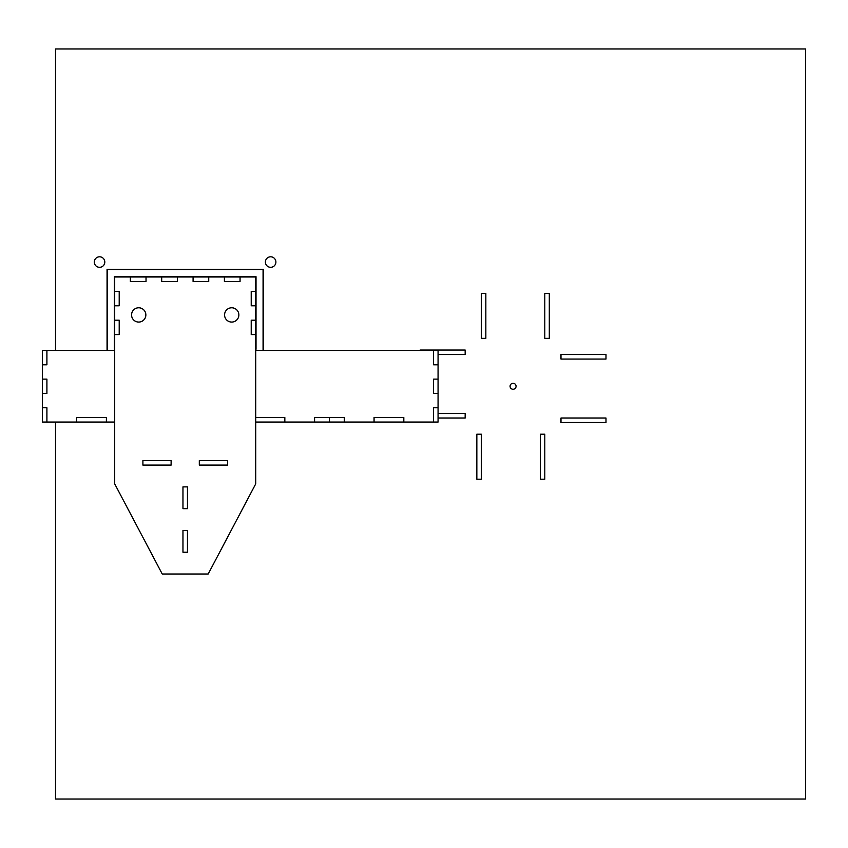 <?xml version="1.0" encoding="UTF-8"?>
<svg xmlns="http://www.w3.org/2000/svg" width="848" height="848" viewBox="0 0 848 848"><rect width="100%" height="100%" fill="white"/><g stroke="black" fill="none" stroke-linecap="round" stroke-linejoin="round"><path stroke-width="1.27" d="M130.369 276.989L130.369 281.483L130.369 276.989L146.026 276.989L146.026 281.483L130.369 281.483L146.026 281.483L146.026 276.989L114.703 276.989L114.703 291.383L119.208 291.383L119.208 305.789L114.703 305.789L114.703 320.194L119.208 320.194L119.208 334.589L114.703 334.589L119.208 334.589L119.208 320.194L114.703 320.194L114.703 305.789L119.208 305.789L119.208 291.383L114.703 291.383L114.703 276.989L130.369 276.989L130.369 281.483L130.369 276.989M161.692 276.989L161.692 281.483L161.692 276.989L177.349 276.989L177.349 281.483L161.692 281.483L177.349 281.483L177.349 276.989L146.026 276.989L146.026 281.483L130.369 281.483L146.026 281.483L146.026 276.989L161.692 276.989L161.692 281.483L161.692 276.989M193.079 276.989L193.079 281.483L193.079 276.989L208.735 276.989L208.735 281.483L193.079 281.483L208.735 281.483L208.735 276.989L177.349 276.989L177.349 281.483L161.692 281.483L177.349 281.483L177.349 276.989L193.079 276.989L193.079 281.483L193.079 276.989M224.402 276.989L224.402 281.483L224.402 276.989L240.058 276.989L240.058 281.483L224.402 281.483L240.058 281.483L240.058 276.989L208.735 276.989L208.735 281.483L193.079 281.483L208.735 281.483L208.735 276.989L224.402 276.989L224.402 281.483L224.402 276.989M251.22 334.589L251.22 320.194L255.725 320.194L255.725 305.789L251.22 305.789L251.22 291.383L255.725 291.383L255.725 276.989L240.058 276.989L240.058 281.483L224.402 281.483L240.058 281.483L240.058 276.989L255.725 276.989L255.725 291.383L251.22 291.383L251.22 305.789L255.725 305.789L255.725 320.194L251.22 320.194L251.22 334.589L255.725 334.589L251.22 334.589L255.725 334.589L255.725 483.869L208.184 574.011L162.244 574.011L114.703 483.869L114.703 334.589L114.703 483.869L162.244 574.011L208.184 574.011L255.725 483.869L255.725 334.589L251.22 334.589L251.22 320.194L255.725 320.194L255.725 334.589L255.725 320.194L251.22 320.194L251.22 334.589M238.86 314.926A7.144 7.144 0 0 1 231.716 322.07A7.144 7.144 0 0 1 224.572 314.926A7.144 7.144 0 0 1 231.716 307.782A7.144 7.144 0 0 1 238.86 314.926A7.144 7.144 0 0 0 231.716 307.782A7.144 7.144 0 0 0 224.572 314.926A7.144 7.144 0 0 0 231.716 322.07A7.144 7.144 0 0 0 238.86 314.926A7.144 7.144 0 0 0 231.716 307.782A7.144 7.144 0 0 0 224.572 314.926A7.144 7.144 0 0 0 231.716 322.07A7.144 7.144 0 0 0 238.86 314.926A7.144 7.144 0 0 1 231.716 322.07A7.144 7.144 0 0 1 224.572 314.926A7.144 7.144 0 0 1 231.716 307.782A7.144 7.144 0 0 1 238.86 314.926M145.856 314.926A7.144 7.144 0 0 1 138.712 322.07A7.144 7.144 0 0 1 131.567 314.926A7.144 7.144 0 0 1 138.712 307.782A7.144 7.144 0 0 1 145.856 314.926A7.144 7.144 0 0 0 138.712 307.782A7.144 7.144 0 0 0 131.567 314.926A7.144 7.144 0 0 0 138.712 322.07A7.144 7.144 0 0 0 145.856 314.926A7.144 7.144 0 0 0 138.712 307.782A7.144 7.144 0 0 0 131.567 314.926A7.144 7.144 0 0 0 138.712 322.07A7.144 7.144 0 0 0 145.856 314.926A7.144 7.144 0 0 1 138.712 322.07A7.144 7.144 0 0 1 131.567 314.926A7.144 7.144 0 0 1 138.712 307.782A7.144 7.144 0 0 1 145.856 314.926M199.312 465.096L199.312 460.591L227.518 460.591L227.518 465.096L199.312 465.096L227.518 465.096L227.518 460.591L199.312 460.591L199.312 465.096L199.312 460.591L227.518 460.591L227.518 465.096L227.518 460.591L199.312 460.591L199.312 465.096L227.518 465.096L199.312 465.096M142.909 465.096L142.909 460.591L171.116 460.591L171.116 465.096L142.909 465.096L171.116 465.096L171.116 460.591L142.909 460.591L142.909 465.096L142.909 460.591L171.116 460.591L171.116 465.096L142.909 465.096L171.116 465.096L171.116 460.591L142.909 460.591L142.909 465.096M187.461 486.879L187.461 508.662L182.967 508.662L182.967 486.879L187.461 486.879L182.967 486.879L182.967 508.662L187.461 508.662L187.461 486.879L187.461 508.662L182.967 508.662L187.461 508.662L187.461 486.879L182.967 486.879L187.461 486.879M187.461 530.445L187.461 552.228L182.967 552.228L182.967 530.445L187.461 530.445L182.967 530.445L182.967 552.228L187.461 552.228L187.461 530.445L187.461 552.228L182.967 552.228L187.461 552.228L187.461 530.445L182.967 530.445L187.461 530.445M251.22 305.789L255.725 305.789L251.22 305.789L251.22 291.383L255.725 291.383L255.725 305.789L255.725 291.383L251.22 291.383L251.22 305.789M114.703 334.589L119.208 334.589L114.703 334.589L114.703 320.194L119.208 320.194L119.208 334.589L119.208 320.194L114.703 320.194L114.703 334.589M114.703 305.789L119.208 305.789L114.703 305.789L114.703 291.383L119.208 291.383L119.208 305.789L119.208 291.383L114.703 291.383L114.703 305.789M55.523 48.961L55.523 350.489L55.523 48.961L805.6 48.961L55.523 48.961M55.523 422.06L55.523 799.039L805.6 799.039L805.6 48.961L805.6 799.039L55.523 799.039L55.523 422.06M510.072 386.275A3 3 0 0 1 513.072 383.275A3 3 0 0 1 516.072 386.275A3 3 0 0 1 513.072 389.274A3 3 0 0 1 510.072 386.275A3 3 0 0 0 513.072 389.274A3 3 0 0 0 516.072 386.275A3 3 0 0 0 513.072 383.275A3 3 0 0 0 510.072 386.275M485.84 338.363L485.84 293.355L485.84 338.363L481.346 338.363L485.84 338.363L481.346 338.363L481.346 293.355L485.84 293.355L481.346 293.355L481.346 338.363L481.346 293.355L485.84 293.355L485.84 338.363L485.84 293.355L481.346 293.355L481.346 338.363L485.84 338.363L481.346 338.363L481.346 293.355L481.346 338.363L485.84 338.363L485.84 293.355L485.84 338.363L485.84 293.355L481.346 293.355L485.84 293.355L481.346 293.355L481.346 338.363L485.84 338.363L481.346 338.363L481.346 293.355L485.84 293.355L485.84 338.363L481.346 338.363L485.84 338.363L485.84 293.355L485.84 338.363L481.346 338.363L481.346 293.355L485.84 293.355L481.346 293.355L481.346 338.363L481.346 293.355L485.84 293.355L485.84 338.363L485.84 293.355L481.346 293.355L481.346 338.363L485.84 338.363M549.303 293.355L544.798 293.355L549.303 293.355L549.303 338.363L549.303 293.355L549.303 338.363L544.798 338.363L544.798 293.355L544.798 338.363L549.303 338.363L544.798 338.363L544.798 293.355L549.303 293.355L544.798 293.355L544.798 338.363L549.303 338.363L549.303 293.355L549.303 338.363L544.798 338.363L549.303 338.363L549.303 293.355L544.798 293.355L549.303 293.355L544.798 293.355L544.798 338.363L544.798 293.355L544.798 338.363L549.303 338.363L549.303 293.355L549.303 338.363L544.798 338.363L544.798 293.355L549.303 293.355L549.303 338.363L549.303 293.355L544.798 293.355L549.303 293.355L549.303 338.363L544.798 338.363L544.798 293.355L544.798 338.363L549.303 338.363L544.798 338.363L544.798 293.355L549.303 293.355L544.798 293.355L544.798 338.363L549.303 338.363L549.303 293.355M420.152 350.054L465.16 350.054L420.152 350.054L465.16 350.054L465.16 354.549L438.066 354.549L465.16 354.549L465.16 350.054L465.16 354.549L438.066 354.549L465.16 354.549L465.16 350.054L420.152 350.054L465.16 350.054L465.16 354.549L465.16 350.054L420.152 350.054L465.16 350.054L420.152 350.054L465.16 350.054L465.16 354.549L438.066 354.549L465.16 354.549L465.16 350.054L420.152 350.054L465.16 350.054L465.16 354.549L438.066 354.549L465.16 354.549L438.066 354.549L465.16 354.549L465.16 350.054L465.16 354.549L438.066 354.549L465.16 354.549L465.16 350.054L420.152 350.054M465.16 413.506L438.066 413.506L465.16 413.506L465.16 418.011L465.16 413.506L465.16 418.011L438.066 418.011L465.16 418.011L438.066 418.011L465.16 418.011L465.16 413.506L438.066 413.506L465.16 413.506L465.16 418.011L438.066 418.011L465.16 418.011L465.16 413.506L438.066 413.506L465.16 413.506L438.066 413.506L465.16 413.506L465.16 418.011L465.16 413.506L465.16 418.011L438.066 418.011L465.16 418.011L465.16 413.506L438.066 413.506L465.16 413.506L465.16 418.011L438.066 418.011L465.16 418.011L438.066 418.011L465.16 418.011L465.16 413.506L438.066 413.506L465.16 413.506M476.841 479.194L481.346 479.194L476.841 479.194L476.841 434.197L476.841 479.194L476.841 434.197L481.346 434.197L481.346 479.194L481.346 434.197L476.841 434.197L481.346 434.197L481.346 479.194L476.841 479.194L481.346 479.194L481.346 434.197L476.841 434.197L476.841 479.194L476.841 434.197L481.346 434.197L476.841 434.197L476.841 479.194L481.346 479.194L476.841 479.194L481.346 479.194L481.346 434.197L481.346 479.194L481.346 434.197L476.841 434.197L476.841 479.194L476.841 434.197L481.346 434.197L481.346 479.194L476.841 479.194L476.841 434.197L476.841 479.194L481.346 479.194L476.841 479.194L476.841 434.197L481.346 434.197L481.346 479.194L481.346 434.197L476.841 434.197L481.346 434.197L481.346 479.194L476.841 479.194L481.346 479.194L481.346 434.197L476.841 434.197L476.841 479.194M540.303 434.197L540.303 479.194L540.303 434.197L544.798 434.197L540.303 434.197L544.798 434.197L544.798 479.194L540.303 479.194L544.798 479.194L544.798 434.197L544.798 479.194L540.303 479.194L540.303 434.197L540.303 479.194L544.798 479.194L544.798 434.197L540.303 434.197L544.798 434.197L544.798 479.194L544.798 434.197L540.303 434.197L540.303 479.194L540.303 434.197L540.303 479.194L544.798 479.194L540.303 479.194L544.798 479.194L544.798 434.197L540.303 434.197L544.798 434.197L544.798 479.194L540.303 479.194L540.303 434.197L544.798 434.197L540.303 434.197L540.303 479.194L540.303 434.197L544.798 434.197L544.798 479.194L540.303 479.194L544.798 479.194L544.798 434.197L544.798 479.194L540.303 479.194L540.303 434.197L540.303 479.194L544.798 479.194L544.798 434.197L540.303 434.197M605.991 422.505L605.991 418.011L605.991 422.505L560.984 422.505L605.991 422.505L560.984 422.505L560.984 418.011L605.991 418.011L560.984 418.011L560.984 422.505L560.984 418.011L605.991 418.011L605.991 422.505L605.991 418.011L560.984 418.011L560.984 422.505L605.991 422.505L560.984 422.505L560.984 418.011L560.984 422.505L605.991 422.505L605.991 418.011L605.991 422.505L605.991 418.011L560.984 418.011L605.991 418.011L560.984 418.011L560.984 422.505L605.991 422.505L560.984 422.505L560.984 418.011L605.991 418.011L605.991 422.505L560.984 422.505L605.991 422.505L605.991 418.011L605.991 422.505L560.984 422.505L560.984 418.011L605.991 418.011L560.984 418.011L560.984 422.505L560.984 418.011L605.991 418.011L605.991 422.505L605.991 418.011L560.984 418.011L560.984 422.505L605.991 422.505M560.984 359.054L605.991 359.054L560.984 359.054L560.984 354.549L560.984 359.054L560.984 354.549L605.991 354.549L605.991 359.054L605.991 354.549L560.984 354.549L605.991 354.549L605.991 359.054L560.984 359.054L605.991 359.054L605.991 354.549L560.984 354.549L560.984 359.054L560.984 354.549L605.991 354.549L560.984 354.549L560.984 359.054L605.991 359.054L560.984 359.054L605.991 359.054L605.991 354.549L605.991 359.054L605.991 354.549L560.984 354.549L560.984 359.054L560.984 354.549L605.991 354.549L605.991 359.054L560.984 359.054L560.984 354.549L560.984 359.054L605.991 359.054L560.984 359.054L560.984 354.549L605.991 354.549L605.991 359.054L605.991 354.549L560.984 354.549L605.991 354.549L605.991 359.054L560.984 359.054L605.991 359.054L605.991 354.549L560.984 354.549L560.984 359.054M263.368 269.335L107.06 269.335L263.368 269.335L263.368 350.489L263.368 269.335L263.368 350.489L263.368 269.335L107.06 269.335L107.06 350.489L107.06 269.335L263.368 269.335M107.06 350.489L107.06 269.335L107.06 350.489M265.392 262.064A5.247 5.247 0 0 0 270.65 267.311A5.247 5.247 0 0 0 275.897 262.064A5.247 5.247 0 0 0 270.65 256.806A5.247 5.247 0 0 0 265.392 262.064A5.247 5.247 0 0 1 270.65 256.806A5.247 5.247 0 0 1 275.897 262.064A5.247 5.247 0 0 1 270.65 267.311A5.247 5.247 0 0 1 265.392 262.064M94.308 262.064A5.247 5.247 0 0 0 99.555 267.311A5.247 5.247 0 0 0 104.802 262.064A5.247 5.247 0 0 0 99.555 256.806A5.247 5.247 0 0 0 94.308 262.064A5.247 5.247 0 0 1 99.555 256.806A5.247 5.247 0 0 1 104.802 262.064A5.247 5.247 0 0 1 99.555 267.311A5.247 5.247 0 0 1 94.308 262.064M433.561 350.489L255.725 350.489L433.561 350.489L433.561 364.81L433.561 350.489L438.066 350.489L438.066 364.81L433.561 364.81L438.066 364.81L438.066 379.12L438.066 364.81L433.561 364.81L433.561 350.489L433.561 364.81L438.066 364.81L438.066 350.489L433.561 350.489M114.703 350.489L46.905 350.489L46.905 364.81L42.4 364.81L42.4 379.12L46.905 379.12L46.905 393.44L42.4 393.44L42.4 407.75L46.905 407.75L46.905 422.06L76.649 422.06L76.649 417.566L106.392 417.566L106.392 422.06L114.703 422.06L106.392 422.06L106.392 417.566L76.649 417.566L76.649 422.06L46.905 422.06L46.905 407.75L42.4 407.75L42.4 393.44L46.905 393.44L46.905 379.12L42.4 379.12L42.4 364.81L46.905 364.81L46.905 350.489L114.703 350.489M433.561 379.12L438.066 379.12L433.561 379.12L433.561 393.44L433.561 379.12L438.066 379.12L433.561 379.12L433.561 393.44L438.066 393.44L433.561 393.44L433.561 379.12M438.066 407.75L438.066 393.44L438.066 407.75L433.561 407.75L438.066 407.75L433.561 407.75L433.561 422.06L433.561 407.75L438.066 407.75L438.066 422.06L403.818 422.06L433.561 422.06L433.561 407.75L433.561 422.06L438.066 422.06L438.066 407.75M403.818 417.566L403.818 422.06L403.818 417.566L374.063 417.566L403.818 417.566L403.818 422.06L403.818 417.566L374.063 417.566L374.063 422.06L374.063 417.566L403.818 417.566M344.32 422.06L374.063 422.06L344.32 422.06L344.32 417.566L344.32 422.06L344.32 417.566L329.448 417.566L344.32 417.566L344.32 422.06L329.448 422.06L329.448 417.566L314.576 417.566L344.32 417.566L329.448 417.566L329.448 422.06L314.576 422.06L314.576 417.566L314.576 422.06L284.833 422.06L314.576 422.06L314.576 417.566L329.448 417.566L314.576 417.566L314.576 422.06L344.32 422.06M284.833 417.566L284.833 422.06L284.833 417.566L255.725 417.566L284.833 417.566L284.833 422.06L284.833 417.566L255.725 417.566L284.833 417.566M438.066 393.44L433.561 393.44L438.066 393.44L438.066 379.12L438.066 393.44M46.905 364.81L42.4 364.81L42.4 350.489L46.905 350.489L46.905 364.81L46.905 350.489L42.4 350.489L42.4 364.81L46.905 364.81M42.4 422.06L46.905 422.06L42.4 422.06L42.4 407.75L46.905 407.75L46.905 422.06L46.905 407.75L42.4 407.75L42.4 422.06M42.4 393.44L46.905 393.44L42.4 393.44L42.4 379.12L46.905 379.12L46.905 393.44L46.905 379.12L42.4 379.12L42.4 393.44M403.818 422.06L374.063 422.06L374.063 417.566L374.063 422.06L403.818 422.06M284.833 422.06L255.725 422.06L284.833 422.06M106.392 422.06L106.392 417.566L106.392 422.06L76.649 422.06L76.649 417.566L106.392 417.566L76.649 417.566L76.649 422.06L106.392 422.06M182.967 552.228L182.967 530.445L182.967 552.228M182.967 508.662L182.967 486.879L182.967 508.662M114.406 276.681L256.022 276.681L114.406 276.681L114.406 349.291L114.406 276.681L256.022 276.681L256.022 349.291L256.022 276.681L256.022 349.291L256.022 276.681L114.406 276.681L114.406 349.291L114.406 276.681M263.071 350.489L263.071 269.632L107.357 269.632L107.357 350.489L107.357 269.632L263.071 269.632L263.071 350.489"/></g></svg>
